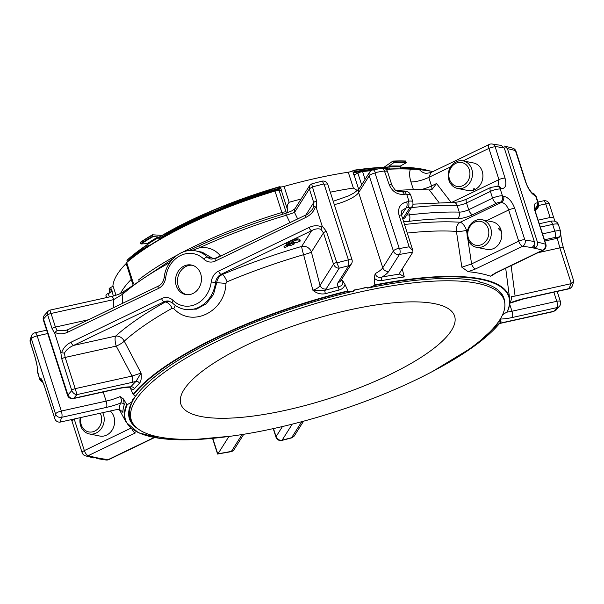 <?xml version="1.0" encoding="UTF-8"?>
<svg xmlns="http://www.w3.org/2000/svg" width="604" height="604" viewBox="0 0 604 604"><rect width="100%" height="100%" fill="white"/><g stroke="black" fill="none" stroke-linecap="round" stroke-linejoin="round"><path stroke-width="0.91" d="M100.211 413.234A12.178 10.464 101.4 0 1 92.525 431.868A12.178 10.464 101.4 0 1 80.959 417.5M474.721 222.189A12.178 10.464 -78.6 0 0 471.505 243.027A12.178 10.464 -78.6 0 0 488.666 234.76A12.178 10.464 -78.6 0 0 474.721 222.189M284.952 247.58L287.934 246.145L284.952 247.58M291.551 242.883L287.753 244.741L288.606 245.103L291.974 243.337C293.952 243.027 294.646 243.284 294.042 244.114L290.456 245.609C288.108 245.851 286.84 245.579 286.666 244.794L289.943 243.05L291.551 242.883L291.204 241.796L289.595 241.962L286.319 243.706L286.658 245.02L286.319 243.706M293.974 242.476L294.042 244.114M300.128 241.124L296.685 242.634L293.922 242.612L292.819 242.196L292.857 241.623L295.281 240.369A2.665 0.74 -17.8 0 1 296.526 240.075L297.742 239.984C299.705 240.09 300.498 240.468 300.128 241.124L299.916 239.614M292.819 242.196L292.51 240.535L294.933 239.282A2.665 0.74 162.2 0 1 296.179 238.988L297.394 238.897C299.35 239.003 300.15 239.38 299.78 240.037M102.703 412.683A14.051 12.072 101.4 0 1 101.759 427.926A14.051 12.072 101.4 0 1 89.301 433.936A14.051 12.072 101.4 0 1 80.257 417.651M475.114 220.664A14.051 12.072 -78.6 0 0 467.111 235.152A14.051 12.072 -78.6 0 0 476.473 247.293A14.051 12.072 -78.6 0 0 491.075 235.892A14.051 12.072 -78.6 0 0 482.007 219.735A14.051 12.072 -78.6 0 0 475.114 220.664M476.473 247.293L486.899 249.384A14.051 12.072 -78.6 0 0 501.486 231.566L499.063 229.482A14.051 12.072 -78.6 0 0 498.61 228.312L501.169 230.335L500.482 230.668M287.33 246.024L287.134 245.405M287.934 246.145L287.753 245.586M286.681 245.081L284.001 246.372L284.356 247.459M291.362 242.31L292.744 242.106M288.606 245.103L288.629 243.503M296.526 240.075L296.179 238.988M295.281 240.369L294.933 239.282M292.464 241.109L292.51 240.535L292.464 241.109M110.268 411.007A14.051 12.072 101.4 0 1 113.371 427.738A14.051 12.072 101.4 0 1 99.72 436.028L89.301 433.936M501.169 230.335A14.051 12.072 -78.6 0 0 492.434 221.827L482.007 219.735M455.824 163.329A12.178 10.464 -78.6 0 0 452.607 184.175A12.178 10.464 -78.6 0 0 469.769 175.9A12.178 10.464 -78.6 0 0 455.824 163.329M495.106 146.546A4.96 4.092 -82.7 0 0 492.034 143.986L501.305 145.436L504.272 147.98A272.653 76.036 162.2 0 0 495.106 146.546L505.019 178.127C506.847 185.02 505.593 188.561 501.275 188.742A272.653 76.036 162.2 0 0 500.135 188.644L502.558 196.194A272.653 76.036 -17.8 0 1 503.698 196.292C508.425 197.357 512.109 201.419 514.759 208.478L524.785 239.705A4.96 1.382 162.2 0 0 518.715 241.2L508.689 209.981C507.02 205.496 504.574 202.982 501.343 202.423L460.195 222.257A7.935 6.221 -86.2 0 0 456.428 231.4A7.935 1.578 171.4 0 0 466.507 230.313A7.935 3.405 64.3 0 0 460.195 222.257A217.606 60.687 -17.8 0 0 404.514 224.529M186.523 294.677A15.04 12.918 101.4 0 1 178.233 286.077A15.04 12.918 101.4 0 1 192.427 265.277M130.404 387.277L130.804 386.832A3.171 2.763 41.3 0 1 134.382 388.719A202.189 56.383 -17.8 0 1 139.501 383.329A3.171 2.665 45.5 0 0 135.998 381.366L132.389 382.324A4.96 1.502 -102.5 0 0 132.027 376.066L141.057 373.083L135.998 381.366A205.315 57.259 162.2 0 0 130.804 386.832A27.271 7.603 162.2 0 0 118.512 388.372L73.696 398.3A4.96 4.341 -139.5 0 1 67.905 394.986A272.653 76.036 -17.8 0 1 71.816 390.629L61.789 358.889L60.672 351.815L61.6 352.751L64.432 353.144C66.168 349.92 69.226 347.345 73.605 345.413A3.171 1.359 -115.7 0 1 71.076 342.189L161.6 298.557A13.092 11.242 -78.6 0 1 173.046 300.377A26.576 22.824 -78.6 0 0 196.277 304.076A26.576 22.824 -78.6 0 0 211.226 281.97A13.092 11.242 -78.6 0 1 218.588 271.083L309.112 227.444A3.171 1.359 -115.7 0 0 311.634 230.66C315.25 228.742 318.399 228.327 321.094 229.414L323.48 232.902L333.506 264.129C334.699 266.892 336.609 268.244 339.229 268.176L336.851 262.861A272.653 76.036 -17.8 0 1 348.002 259.962L348.281 259.471L324.144 184.296L323.616 184.009A272.653 76.036 162.2 0 0 312.464 186.915L316.624 200.989L316.292 207.776L315.363 206.84L313.801 206.696L312.578 209.18M71.816 390.629C73.046 393.196 74.775 394.518 76.995 394.593L75.19 388.651L132.027 376.066L116.24 346.115A7.935 1.744 152.2 0 0 124.258 341.154A7.935 6.478 47.9 0 0 115.658 336.096A7.935 2.408 -102.5 0 0 116.24 346.115L65.172 357.425A3.171 0.883 162.2 0 0 61.789 358.889M173.046 300.377A3.171 1.419 -45.8 0 0 172.419 302.966C175.809 306.236 179.735 308.334 184.212 309.263L196.421 309.142L206.213 303.82L213.461 294.526L216.67 282.778C217.236 278.927 219.109 276.187 222.295 274.541A7.935 2.265 67.2 0 1 227.066 281.804L225.964 283.419C225.118 311.958 191.642 328.236 173.763 308.584L172.125 308.289A7.935 4.462 60.8 0 0 165.307 302.015L168.931 301.207M218.588 271.083A3.171 1.359 -115.7 0 0 221.117 274.299L311.634 230.66L301.683 246.424A7.935 0.679 -106.4 0 0 303.601 254.699A7.935 0.891 165.5 0 0 311.385 252.042A7.935 7.225 32.3 0 0 301.683 246.424A217.606 60.687 162.2 0 0 222.295 274.541L221.117 274.299A9.913 8.516 -78.6 0 0 215.537 282.551L211.226 281.97M348.002 259.962A4.96 1.034 75.8 0 1 348.719 265.715L338.104 282.513A27.271 7.603 162.2 0 0 338.67 286.628A205.315 57.259 162.2 0 0 324.786 290.358A3.171 0.415 -105.6 0 0 325.413 293.703C320.792 294.526 316.617 293.378 312.887 290.252C316.707 288.886 319.101 287.277 320.044 285.428A4.96 4.515 32.3 0 0 326.115 288.938L324.786 290.358L312.887 290.252L303.601 254.699A209.792 58.505 -17.8 0 0 227.066 281.804M154.148 437.477L108.192 459.629A4.96 4.092 97.3 0 1 106.108 460.014A4.96 4.96 0 0 0 108.894 459.569A4.96 2.129 -115.7 0 1 108.192 459.629A267.715 74.662 162.2 0 1 88.282 455.635A4.96 2.129 -115.7 0 1 84.341 450.599A4.96 1.382 162.2 0 0 82.106 452.615A4.96 4.96 0 0 0 85.428 455.854L85.428 455.854A4.96 4.402 -73.6 0 0 88.282 455.635L135.417 432.909A4.96 2.129 -115.7 0 1 131.808 428.772M475.522 268.961A4.96 2.129 -115.7 0 1 471.581 263.925L518.715 241.2A4.96 2.129 64.3 0 0 522.656 246.236L475.522 268.961L468.13 271.702A202.65 56.512 162.2 0 1 490.448 276.179L495.431 272.955A4.96 2.129 64.3 0 0 496.133 272.887L543.268 250.169A4.96 4.96 0 0 0 545.835 244.182A4.96 1.382 162.2 0 0 545.495 243.857L535.469 212.638C533.642 205.738 534.2 202.529 537.16 203.012A272.653 76.036 -17.8 0 1 537.907 203.299L537.998 202.989A7.935 2.212 -17.8 0 1 538.443 203.457L536.261 196.678L533.075 193.356A4.96 4.5 111 0 1 535.484 195.741A272.653 76.036 162.2 0 0 534.729 195.462C531.377 193.733 528.372 189.346 525.722 182.28L515.386 150.615A272.653 76.036 162.2 0 0 507.413 148.614L537.454 242.181A272.653 76.036 -17.8 0 1 545.427 244.19L545.495 243.857M106.108 460.014L96.836 458.564L98.98 458.338L95.84 457.704L93.605 457.915L85.428 455.854M532.388 193.099A4.96 4.485 110.4 0 1 534.729 195.462M537.998 202.989L535.484 195.741M537.16 203.012A4.96 4.485 110.4 0 1 534.91 208.637M545.427 244.19A4.96 4.402 106.4 0 1 542.566 250.23A4.96 2.129 64.3 0 0 543.268 250.169M495.431 272.955L542.566 250.23A267.715 74.662 162.2 0 0 522.656 246.236A4.96 4.092 -82.7 0 0 525.148 240.12A272.653 76.036 -17.8 0 1 534.314 241.555C534.736 244.144 533.921 246.13 531.86 247.512L535.008 248.146C537.069 246.764 537.885 244.779 537.454 242.181M524.785 239.705L525.148 240.12M503.698 196.292A4.96 3.964 95 0 1 501.343 202.423A267.715 74.662 -17.8 0 0 500.225 202.332A4.96 3.949 94.7 0 0 502.558 196.194M456.216 161.804A14.051 12.072 -78.6 0 0 448.206 176.292A14.051 12.072 -78.6 0 0 457.575 188.433A14.051 12.072 -78.6 0 0 472.177 177.032A14.051 12.072 -78.6 0 0 463.109 160.875A14.051 12.072 -78.6 0 0 456.216 161.804M457.575 188.433L468.002 190.532A14.051 12.072 -78.6 0 0 473.589 190.139L473.136 189.105A14.051 12.072 -78.6 0 0 474.17 188.516L474.676 189.701A14.051 12.072 -78.6 0 0 482.906 175.243A14.051 12.072 -78.6 0 0 473.536 162.974L463.109 160.875M497.983 186.16L498.942 179.622L488.915 148.403A4.96 1.382 -17.8 0 1 494.993 146.9M501.275 188.742A4.96 3.964 -85 0 0 498.141 186.168L490.735 187.444L466.847 198.965C461.796 201.192 457.432 202.332 453.755 202.385L413.045 204.175M406.719 201.902A4.96 2.325 81.1 0 1 406.122 207.935L402.068 210.426C401.275 211.204 401.131 212.918 401.645 215.583L412.97 250.849L409.172 246.794L399.017 215.19C397.553 208.025 400.112 203.601 406.719 201.902A272.653 76.036 -17.8 0 1 408.568 201.615L408.916 201.162A7.935 2.212 -17.8 0 1 412.849 201.827C413.106 204.431 412.902 205.919 412.253 206.289A4.96 4.515 -147.7 0 1 409.52 208.176L402.725 218.935A4.96 4.515 -147.7 0 0 405.443 217.07L412.253 206.289M412.97 250.849L412.857 252.094A267.715 74.662 162.2 0 0 399.448 254.48A4.96 1.955 -100.6 0 0 399.667 248.516A272.653 76.036 -17.8 0 1 409.172 246.794M399.516 273.688L399.78 274.073L399.705 272.91L412.857 252.094M57.138 330.426L55.425 327.074L51.061 313.476A3.171 0.883 162.2 0 0 47.678 314.941L52.042 328.538L54.889 333.793L55.04 332.328L57.138 330.426L64.877 330.728M158.354 288.516A3.171 1.359 64.3 0 1 158.573 285.979L68.063 329.61A3.171 1.359 64.3 0 0 67.852 332.147L158.354 288.516A13.092 11.242 -78.6 0 0 165.722 277.613L164.167 277.553C165.753 260.958 181.351 247.557 195.923 250.932A29.747 25.549 -78.6 0 1 207.368 257.055A9.913 8.516 -78.6 0 0 211.181 259.101L215.598 258.489A3.171 1.359 64.3 0 0 215.386 261.026L305.888 217.395C310.728 214.903 313.891 211.385 315.363 206.84M215.598 258.489L306.1 214.858A3.171 1.359 64.3 0 0 305.888 217.395M316.292 207.776L322.075 225.798L321.094 229.414M176.24 285.677A15.04 12.918 101.4 0 1 178.761 270.509A15.04 12.918 101.4 0 1 191.438 265.028A15.04 12.918 101.4 0 1 201.14 282.317A15.04 12.918 101.4 0 1 185.519 294.526A15.04 12.918 101.4 0 1 176.24 285.677M64.432 353.144L65.172 357.425L75.19 388.651A3.171 0.883 162.2 0 0 71.808 390.116M139.501 383.329C141.14 381.132 141.661 377.719 141.057 373.083L124.258 341.154A209.792 58.505 -17.8 0 1 172.125 308.289M173.763 308.584A7.935 2.96 132.8 0 0 175.107 305.239M225.964 283.419L215.537 282.551A29.747 25.549 -78.6 0 1 184.212 309.263M338.67 286.628A3.171 0.627 -104.4 0 0 339.086 290.033C342.038 289.248 344.031 287.428 345.058 284.597L342.725 280.807C343.298 284.091 341.947 286.039 338.67 286.628M60.219 422.09L59.509 422.196C56.738 421.879 55.085 420.399 54.549 417.749A272.653 76.036 -17.8 0 1 55.666 414.352A4.96 4.643 20.9 0 0 61.684 417.304A267.715 74.662 162.2 0 0 60.219 422.09L115.757 409.791L119.199 409.331L122.559 411.762L122.922 412.592L122.083 411.007M217.644 454.08L217.999 453.77A267.715 74.662 162.2 0 0 231.4 451.384A4.96 1.955 79.4 0 1 230.864 451.724L217.568 454.034L212.54 438.376M228.939 436.458L217.999 453.77M106.508 407.383A4.96 1.502 -102.5 0 0 106.138 401.116L61.321 411.045A4.96 1.502 -102.5 0 1 61.684 417.304L106.508 407.383A27.271 7.603 162.2 0 0 120.536 403.087A3.171 2.982 -160.7 0 1 124.273 404.718L123.495 399.002L120.151 396.556C121.691 399.508 121.819 401.683 120.536 403.087A205.315 57.259 162.2 0 0 119.199 409.331L126.183 422.347A201.668 56.24 -17.8 0 1 126.764 404.521L123.495 399.002M303.593 421.184L294.125 436.171L291.853 437.832L281.894 440.422A4.96 1.034 -104.2 0 0 282.128 440.15A4.96 4.515 -147.7 0 1 276.066 436.639A4.96 1.382 162.2 0 0 275.96 437.13A4.96 4.96 0 0 0 281.894 440.422M555.725 310.441L553.853 311.271A267.715 74.662 162.2 0 0 557.16 307.572A4.96 4.341 40.5 0 0 559.47 306.251L555.725 310.441L553.853 311.271L499.833 323.238M511.105 265.669L515.099 296.073L511.648 296.534A205.315 57.259 162.2 0 1 510.312 302.785A3.171 2.982 19.3 0 0 509.791 302.966M408.916 201.162L406.734 194.375L406.137 194.065A272.653 76.036 162.2 0 0 404.287 194.352C397.304 194.858 392.298 191.679 389.278 184.832L384.408 170.917A272.653 76.036 162.2 0 0 375.28 172.57L375.024 173.031L399.161 248.206A4.96 1.382 162.2 0 0 393.378 250.97A4.96 4.515 32.3 0 0 399.448 254.48L388.833 271.279A27.271 7.603 162.2 0 1 382.038 277.025A3.171 1.283 -100.4 0 0 381.788 280.581C378.972 281.064 376.443 280.248 374.201 278.142L375.175 273.62C376.224 276.798 378.512 277.931 382.038 277.025A205.315 57.259 162.2 0 1 399.78 274.073L404.287 276.949L402.219 268.923M468.13 271.702L461.856 267.217L471.581 263.925L467.836 239.108M461.856 267.217L456.428 231.4A209.792 58.505 162.2 0 0 407.262 233.069M515.099 296.073L570.637 283.774L573.8 281.253L563.472 248.078A4.96 1.382 162.2 0 0 559.848 247.867L557.281 238.286L544.823 241.049M507.413 148.614L504.544 146.085L512.721 148.146A4.96 4.402 106.4 0 1 515.386 150.615M534.011 245.035L535.008 248.146M504.272 147.98L534.314 241.555M504.725 302.566A196.224 54.722 162.2 0 0 503.993 298.353A196.224 54.722 162.2 0 0 479.017 281.864L479.863 281.449L477.598 280.996A197.214 55.002 162.2 0 0 367.421 288.123L367.24 287.572L365.813 287.421M473.242 189.052L473.589 190.139M399.161 248.206L399.667 248.516M404.287 194.352A4.96 2.325 -98.9 0 0 401.713 191.725C395.265 190.804 396.247 191.906 391.898 185.232A4.96 1.382 -17.8 0 0 389.278 184.832M326.115 288.938L339.229 268.176A267.715 74.662 162.2 0 1 348.719 265.715A4.96 4.515 32.3 0 0 351.452 263.835A4.96 4.96 0 0 0 351.981 259.667A4.96 1.382 162.2 0 0 351.294 259.237A4.96 1.382 162.2 0 0 348.281 259.471M322.075 225.798L326.371 231.34L336.851 262.861M313.801 206.696L313.733 202.551A3.171 0.883 -17.8 0 1 316.624 200.989M195.923 250.932L202.287 252.208L212.004 257.991A7.935 5.096 139.4 0 0 220.15 255.53C215.077 249.558 208.342 246.893 199.939 247.534L192.2 250.501M47.678 314.941L47.429 314.684A272.653 76.036 162.2 0 0 43.518 319.04L67.905 394.986M67.648 394.759A4.96 1.382 162.2 0 0 67.52 395.28A4.96 4.96 0 0 0 73.31 398.602A4.96 1.502 -102.5 0 0 73.696 398.3A267.715 74.662 162.2 0 1 76.995 394.593L132.389 382.324M54.889 333.793L60.672 351.815M354.45 289.935L353.536 290.607L353.718 291.158A197.214 55.002 162.2 0 0 135.455 396.375A22.31 6.221 -17.8 0 0 133.469 394.812L133.137 394.435A201.668 56.24 -17.8 0 1 347.919 290.901L345.058 284.597M135.439 396.33A195.824 54.609 162.2 0 0 134.639 397.56A22.31 6.221 -17.8 0 1 132.789 399.614L132.163 400.354M132.034 400.958L132.216 401.509A197.214 55.002 162.2 0 0 129.384 418.625A197.214 55.002 162.2 0 0 138.203 429.006M134.382 388.719C133.371 389.837 132.042 389.625 130.396 388.085L133.137 394.435M347.919 290.901L348.334 291.234A22.31 6.221 -17.8 0 0 353.718 291.158M30.366 342.445A4.96 1.382 -17.8 0 1 30.306 342.325L34.67 355.922C36.784 363.729 37.69 368.289 37.403 369.603A4.96 4.719 7.9 0 0 37.478 371.181A272.653 76.036 162.2 0 0 37.395 371.822L39.819 379.38A272.653 76.036 -17.8 0 1 39.902 378.738C40.513 376.956 42.016 379.425 44.402 386.137L54.7 418.315L44.417 386.273A4.96 1.382 162.2 0 0 44.477 386.394M55.666 414.352L31.287 338.399A272.653 76.036 162.2 0 0 30.2 341.668L34.654 355.786C36.769 363.079 37.712 368.206 37.478 371.181M39.902 378.738A4.96 4.719 7.9 0 0 42.514 381.328M230.864 451.724A4.96 4.96 0 0 0 234.141 449.504A4.96 4.515 -147.7 0 1 231.4 451.384L242.015 434.593A27.271 7.603 162.2 0 1 242.038 434.548M126.764 404.521L127.293 404.597A22.31 6.221 -17.8 0 0 132.216 401.509M559.47 306.251A4.96 4.96 0 0 0 560.421 301.517A4.96 1.382 162.2 0 0 559.734 301.094A4.96 1.382 162.2 0 0 556.79 301.305A4.96 1.502 77.5 0 1 557.16 307.572L512.335 317.493A27.271 7.603 162.2 0 1 500.452 319.033M478.836 281.305L479.017 281.864M502.543 314.835A22.31 6.221 -17.8 0 1 507.028 312.079L507.36 311.551M374.201 278.142L374.82 284.945L374.435 285.458A22.31 6.221 -17.8 0 1 367.421 288.123M500.414 318.852L500.995 321.638M435.341 369.958A201.275 56.134 -17.8 0 0 500.844 321.856A22.31 6.221 -17.8 0 1 499.168 320.815M510.312 302.785A27.271 7.603 162.2 0 1 524.347 298.489L569.172 288.561A4.96 1.502 77.5 0 1 568.787 288.871A4.96 4.96 0 0 0 572.343 285.798L572.343 285.798A4.96 4.643 -159.1 0 1 569.172 288.561A267.715 74.662 162.2 0 0 570.637 283.774M542.528 233.884L554.812 231.158A7.935 2.212 -17.8 0 1 560.618 231.498L560.739 234.435A4.96 4.719 -172.1 0 1 557.281 238.286A267.715 74.662 -17.8 0 0 557.364 237.659A2.975 0.831 -17.8 0 0 555.174 237.425L544.431 239.803M492.034 143.986L492.034 143.986A4.96 4.96 0 0 0 489.255 144.431A4.96 2.129 64.3 0 0 488.915 148.403L463.057 160.868M135.213 395.93A22.31 6.221 -17.8 0 1 134.639 397.56A195.824 54.609 162.2 0 0 130.343 417.077L131.264 419.931A195.824 54.609 162.2 0 0 334.412 412.064A195.824 54.609 162.2 0 0 504.166 300.203A195.824 54.609 162.2 0 0 477.024 283.268A195.824 54.609 162.2 0 0 258.633 323.216A195.824 54.609 162.2 0 0 131.264 419.931M367.096 287.406A195.824 54.609 162.2 0 0 359.931 288.954A195.824 54.609 162.2 0 0 353.551 290.396M366.349 287.338A196.594 54.828 -17.8 0 0 365.193 287.579A22.31 6.221 -17.8 0 1 359.931 288.954A22.31 6.221 -17.8 0 1 354.971 289.844A196.594 54.828 -17.8 0 0 354.035 290.056M504.166 300.203L503.268 297.387A195.824 54.609 162.2 0 0 501.116 293.106M384.907 171.234A4.96 1.382 -17.8 0 1 386.847 171.204A4.96 1.382 -17.8 0 1 387.534 171.634A4.96 4.96 0 0 0 381.962 168.267A4.96 2.122 80.1 0 1 384.408 170.917M375.28 172.57A4.96 1.955 -100.6 0 0 372.94 169.898A4.96 4.96 0 0 0 369.663 172.125A4.96 4.515 32.3 0 0 369.24 175.794A4.96 1.382 -17.8 0 1 375.024 173.031M324.144 184.296A4.96 1.382 -17.8 0 1 327.157 184.061A4.96 1.382 -17.8 0 1 327.844 184.492A4.96 4.96 0 0 0 321.909 181.2A4.96 1.034 75.8 0 1 323.616 184.009M312.464 186.915C311.755 184.454 311.656 183.465 312.185 183.933M312.26 187.391A3.171 0.883 -17.8 0 0 309.369 188.954L309.678 185.451L294.948 208.765A4.96 4.515 32.3 0 0 294.533 212.434L286.402 215.235L289.928 222.657M169.807 262.581A196.443 54.783 -17.8 0 0 122.823 294.088L113.718 299.599A4.96 1.502 77.5 0 0 111.551 296.481C117.259 295.069 121.404 293.37 124.001 291.385A4.96 4.009 48.7 0 0 122.823 294.088L122.318 303.457M113.258 307.821L113.718 299.599L51.061 313.476L49.951 310.35M47.429 314.684L48.078 311.181L44.334 315.371A4.96 4.96 0 0 0 43.382 320.105A4.96 1.382 -17.8 0 1 43.511 319.584M43.518 319.04A4.96 4.341 -139.5 0 1 44.334 315.371M31.461 338.648A4.96 1.382 -17.8 0 1 37.184 335.869A4.96 1.502 -102.5 0 0 35.017 332.759A4.96 4.96 0 0 0 31.461 335.832L31.461 335.832A4.96 4.643 20.9 0 0 31.287 338.399M30.2 341.668A4.96 4.681 -164.3 0 1 30.253 339.463A4.96 4.96 0 0 0 30.306 342.325A4.96 1.382 -17.8 0 1 30.283 342.189M549.361 204.129A4.96 4.96 0 0 0 543.57 200.8A4.96 1.502 77.5 0 1 545.737 203.91A4.96 1.382 -17.8 0 1 548.674 203.699A4.96 1.382 -17.8 0 1 549.361 204.129L553.725 217.727A4.96 1.382 -17.8 0 1 553.747 217.863M489.255 144.431L430.977 172.533L428.757 177.402A14.873 4.145 -17.8 0 1 410.939 181.917C409.399 176.957 409.21 172.706 410.38 169.15A182.181 50.804 162.2 0 0 386.039 169.384M438.927 202.446L429.308 189.95L431.966 189.543L436.549 183.533L451.256 202.612M429.308 189.95A195.251 54.451 162.2 0 0 396.239 190.517M285.549 213.371L286.402 215.235A196.443 54.783 -17.8 0 0 199.939 247.534A4.96 1.887 65.3 0 1 200.49 245.156C227.074 232.993 255.424 222.4 285.549 213.371L291.732 210.917L294.986 208.712M111.649 291.762A175.522 48.947 162.2 0 1 111.513 289.188L112.253 291.475A4.96 1.382 162.2 0 1 111.997 291.596L108.192 293.431A4.96 1.382 162.2 0 0 105.949 295.364A182.181 50.804 162.2 0 0 106.349 297.636M160.528 239.124A175.522 48.947 162.2 0 1 280.935 188.72L281.668 191.007A4.96 1.382 162.2 0 1 281.502 190.977L279.154 190.509A4.96 1.382 162.2 0 0 274.986 191.045A182.181 50.804 162.2 0 0 126.689 262.536A4.96 1.382 162.2 0 0 126.145 263.51L132.782 284.197M430.977 172.533L426.341 173.371A14.873 12.065 96 0 1 419.146 169.301L410.38 169.15M432.857 171.627A183.322 51.129 162.2 0 0 419.146 169.301M371.128 170.63A182.181 50.804 162.2 0 0 362.604 171.642A4.96 1.382 162.2 0 0 357.862 173.076L361.637 184.824M127.663 261.962L127.308 261.555A177.5 49.505 -17.8 0 1 148.35 245.496M148.003 244.409A177.5 49.505 162.2 0 0 126.961 260.467L127.308 261.555M111.513 289.188A4.96 1.382 -17.8 0 1 111.264 289.316L109.996 289.928A177.108 49.392 -17.8 0 0 110.177 292.479M126.153 263.533A173.522 48.388 162.2 0 0 112.925 285.654A4.96 1.382 162.2 0 1 110.683 287.504L109.15 288.659L109.996 289.928M109.415 288.116L109.15 288.659A177.5 49.505 162.2 0 0 109.671 292.721M384.544 168.501A177.5 49.505 -17.8 0 1 388.206 168.335L387.859 167.248A177.5 49.505 162.2 0 0 354.51 170.373L354.601 172.012L353.332 172.623A4.96 1.382 -17.8 0 1 353.061 172.744L353.801 175.032A4.96 1.382 162.2 0 0 354.065 174.903L357.862 173.076M354.51 170.373L354.012 170.2L354.51 170.373M357.447 190.585L353.363 188.055L348.274 172.208A4.96 1.382 162.2 0 0 352.751 170.811L354.012 170.2M280.935 188.72A4.96 1.382 -17.8 0 1 280.769 188.69L279.984 188.539A177.108 49.392 -17.8 0 0 159.879 238.859M132.563 257.727A177.108 49.392 -17.8 0 1 148.516 246.009M348.274 172.208A173.522 48.388 162.2 0 0 284.069 186.425A4.96 1.382 162.2 0 1 280.188 186.878L279.282 187.036L279.984 188.539M279.403 186.719L279.282 187.036A177.5 49.505 162.2 0 0 159.245 237.342L159.328 236.994M371.233 170.562A175.522 48.947 162.2 0 0 353.061 172.744M354.601 172.012A177.108 49.392 -17.8 0 1 373.423 169.807M385.488 168.969A177.108 49.392 -17.8 0 1 388.229 168.856M400.633 168.727A177.108 49.392 -17.8 0 1 408.689 169.075M109.754 292.676A177.5 49.505 -17.8 0 1 109.498 289.746M131.242 279.388A173.522 48.388 162.2 0 0 120.536 293.453M354.865 171.46A177.5 49.505 -17.8 0 1 378.466 168.886M387.768 167.036A177.108 49.392 162.2 0 0 387.511 167.044A177.108 49.392 162.2 0 0 354.261 170.162M400.46 168.199A177.5 49.505 -17.8 0 1 415.59 169.173M387.813 169.588L388.206 168.335M384.136 167.165L392.894 161.094L393.476 162.906L388.833 166.13L389.308 168.992A108.078 30.14 -17.8 0 1 400.618 168.924M393.476 162.906A116.715 32.548 -17.8 0 1 406.122 162.831L400.309 166.062L400.037 166.885L400.694 168.916M406.122 162.831L405.533 161.019L405.941 161.223A117.108 32.661 -17.8 0 0 393.242 161.298L392.894 161.094M301.117 199.01A173.522 48.388 162.2 0 0 289.15 202.272C287.255 204.492 286.734 207.044 287.587 209.92L287.919 212.351L286.047 211.974A4.96 1.382 -17.8 0 0 281.879 212.51L282.483 214.299M353.363 188.055A173.522 48.388 162.2 0 0 330.32 192.185M279.305 186.749A177.108 49.392 162.2 0 0 159.373 236.994A177.108 49.392 162.2 0 0 159.245 237.078M159.245 237.342L159.592 238.429A177.5 49.505 -17.8 0 1 279.637 188.123M160.679 239.282L159.592 238.429M152.51 234.797L152.374 235.145A117.108 32.661 -17.8 0 0 140.4 242.536L141.17 243.971L147.263 243.601L148.576 246.183A108.078 30.14 -17.8 0 1 159.313 239.554L158.082 236.919L153.091 236.609L152.51 234.797L162.061 235.386M200.754 416.45A143.775 40.098 162.2 0 0 361.094 387.126A143.775 40.098 162.2 0 0 454.608 316.118A143.775 40.098 162.2 0 0 305.458 321.894A143.775 40.098 162.2 0 0 180.83 404.016A143.775 40.098 162.2 0 0 200.754 416.45M289.943 243.05L289.595 241.962M291.974 243.337L291.619 242.249M288.976 244.59L288.712 243.767M297.742 239.984L297.394 238.897M502.105 195.787A7.935 2.212 -17.8 0 0 492.577 198.195L468.689 209.709L466.507 202.929L490.403 191.408L492.577 198.195A4.96 2.129 64.3 0 0 496.526 203.223A2.975 0.831 -17.8 0 1 500.225 202.332M466.847 198.965A4.96 2.129 -115.7 0 0 466.507 202.929A7.935 2.212 -17.8 0 1 457.054 205.337L459.229 212.117A4.96 3.715 91.4 0 1 457.266 218.663A225.571 62.907 -17.8 0 0 408.583 221.366A12.888 3.594 -17.8 0 1 403.427 221.132M457.266 218.663A12.888 3.594 -17.8 0 0 472.63 214.745A4.96 2.129 64.3 0 1 468.689 209.709A7.935 2.212 -17.8 0 1 459.229 212.117A230.532 64.288 -17.8 0 0 409.482 214.881A4.96 2.718 83.2 0 1 408.583 221.366M408.583 212.102L409.482 214.881A7.935 2.212 -17.8 0 1 406.824 214.888M411.407 207.633A230.532 64.288 -17.8 0 1 457.054 205.337A4.96 3.715 -88.6 0 0 453.755 202.385M472.63 214.745L496.526 203.223M514.759 208.478A4.96 1.382 162.2 0 0 508.689 209.981L486.552 220.649M467.76 229.709L466.507 230.313L467.088 234.148M172.419 302.966L168.984 301.117A9.913 8.516 -78.6 0 0 164.122 301.774L165.307 302.015A217.606 60.687 162.2 0 0 115.658 336.096L73.605 345.413L164.122 301.774A3.171 1.359 -115.7 0 1 161.6 298.557M71.438 419.606L72.08 421.396A4.96 1.382 -17.8 0 1 74.315 419.38L75.885 418.625M74.315 419.38L84.341 450.599L130.985 428.115M533.075 193.356L532.411 193.114C531.452 192.993 526.462 185.556 526.061 182.604A4.96 1.382 162.2 0 0 525.722 182.28M535.824 196.209A7.935 2.212 -17.8 0 1 536.261 196.678M537.907 203.299A4.96 4.5 111 0 1 534.97 209.286M534.97 209.316A2.975 0.831 -17.8 0 1 535.053 209.89M535.469 212.638A4.96 1.382 -17.8 0 1 535.808 212.963L534.955 207.429L534.464 208.206M490.735 187.444A4.96 2.129 -115.7 0 0 490.403 191.408A7.935 2.212 -17.8 0 1 499.931 189.007M505.019 178.127A4.96 1.382 162.2 0 0 498.942 179.622L451.807 202.348M500.135 188.644A4.96 3.949 -85.3 0 0 496.994 186.077M401.532 215.198L406.122 207.935A267.715 74.662 -17.8 0 1 407.934 207.655A2.975 0.831 -17.8 0 1 409.52 208.176M326.371 231.34A3.171 0.883 -17.8 0 0 323.48 232.902L311.385 252.042L320.044 285.428L333.506 264.129A3.171 0.883 -17.8 0 1 336.398 262.566M212.004 257.991L207.368 257.055A3.171 1.419 134.3 0 0 203.933 259.199A26.576 22.824 -78.6 0 0 180.679 255.477A26.576 22.824 -78.6 0 0 165.722 277.613M55.04 332.328C58.648 334.427 62.922 334.359 67.852 332.147M203.933 259.199A13.092 11.242 -78.6 0 0 215.386 261.026M321.924 227.255C318.316 225.164 314.042 225.224 309.112 227.444M71.076 342.189C66.236 344.688 63.08 348.206 61.6 352.751M325.413 293.703A202.189 56.383 -17.8 0 1 339.086 290.033M217.817 453.981L212.797 438.345M122.922 412.592A202.189 56.383 -17.8 0 1 124.273 404.718M301.736 421.683L291.619 437.689A267.715 74.662 162.2 0 1 282.128 440.15L292.245 424.151M381.788 280.581A202.189 56.383 -17.8 0 1 404.287 276.949M540.346 227.104L552.637 224.378A7.935 2.212 -17.8 0 1 558.443 224.718A7.935 2.212 -17.8 0 1 558.466 224.847M539.274 223.744L550.471 221.268A4.96 1.502 77.5 0 1 552.637 224.378L554.812 231.158A4.96 1.502 77.5 0 1 555.174 237.425M537.998 252.706L559.848 247.867L571.308 283.57M515.695 151.06A4.96 1.382 -17.8 0 1 516.043 151.385L526.061 182.604M408.568 201.615A4.96 2.356 81.2 0 1 407.934 207.655M399.017 215.19A4.96 1.382 -17.8 0 1 401.645 215.583M406.137 194.065A4.96 2.356 -98.8 0 0 403.548 191.438L401.713 191.725M406.734 194.375A7.935 2.212 -17.8 0 1 410.675 195.047C408.916 190.637 404.046 191.181 403.548 191.438M369.663 172.125L359.055 188.924A4.96 4.515 32.3 0 0 358.633 192.593L369.24 175.794L393.378 250.97L382.77 267.768A4.96 4.515 32.3 0 0 388.833 271.279M341.268 279.962A22.31 6.221 162.2 0 0 342.725 280.807M338.104 282.513A4.96 4.515 32.3 0 0 340.845 280.626L351.452 263.835M375.175 273.62A22.31 6.221 162.2 0 0 382.77 267.768L358.633 192.593A22.31 6.221 -17.8 0 1 334.322 204.65M297.651 218.935L294.533 212.434L309.369 188.954L313.733 202.551L305.896 214.964M52.042 328.538A3.171 0.883 162.2 0 1 55.425 327.074L88.539 319.743M73.31 398.602L118.135 388.682A4.96 1.502 -102.5 0 0 118.512 388.372M132.17 422.143A196.594 54.828 -17.8 0 1 129.09 409.595M132.042 400.988A196.594 54.828 -17.8 0 1 132.789 399.614M135.432 426.62A197.214 55.002 -17.8 0 1 129.301 418.346M103.208 391.981L106.138 401.116A22.31 6.221 162.2 0 0 120.151 396.556M133.469 394.812A201.275 56.134 -17.8 0 1 348.334 291.234M37.403 369.603L37.312 370.305A4.96 4.726 6.6 0 0 37.395 371.822M47.693 333.544L37.184 335.869L61.321 411.045A4.96 1.382 162.2 0 0 55.598 413.823M44.402 386.137A4.96 1.382 162.2 0 0 44.417 386.273L42.106 380.339M39.819 379.38A4.96 4.726 6.6 0 0 42.884 382.136M37.312 370.305L39.705 379.282A7.935 2.212 -17.8 0 1 39.675 379.153M227.836 436.586A201.275 56.134 -17.8 0 1 127.293 404.597M282.453 426.537L276.066 436.639L273.476 428.576M553.86 292.17L556.79 301.305L511.973 311.234A4.96 1.502 77.5 0 1 512.335 317.493M504.521 301.479A196.224 54.722 162.2 0 0 503.902 298.074M374.435 285.458A201.275 56.134 -17.8 0 1 507.028 312.079M374.82 284.945A201.668 56.24 -17.8 0 1 509.708 299.214L505.699 268.274M524.347 298.489A4.96 1.502 77.5 0 1 523.962 298.791L568.787 288.871M506.915 312.14A22.31 6.221 162.2 0 0 511.973 311.234L509.67 304.069M538.67 205.481L545.737 203.91L550.101 217.516A4.96 1.382 -17.8 0 1 553.725 217.727L555.031 221.313M563.494 248.214A4.96 1.382 162.2 0 0 563.472 248.078L561.728 241.524L560.746 234.397M560.829 233.695A4.96 4.726 -173.4 0 1 557.364 237.659M550.471 221.268C554.676 220.46 557.326 221.608 558.443 224.718L560.618 231.498A7.935 2.212 -17.8 0 1 560.648 231.626M550.101 217.516L538.119 220.166M450.69 166.832L428.757 177.402L431.505 185.964L436.549 183.533M431.399 189.769A4.96 2.129 -115.7 0 0 431.505 185.964A14.873 4.145 -17.8 0 1 420.746 189.648M410.939 181.917L413.43 189.671M138.286 280.12A182.181 50.804 -17.8 0 1 177.138 255.145M182.974 252.049A182.181 50.804 -17.8 0 1 281.879 212.51L274.986 191.045M105.949 295.364L106.651 297.568M126.689 262.536L133.476 283.669M362.604 171.642L365.08 179.373M286.545 213.061A4.96 4.258 101.4 0 1 286.047 211.974L279.154 190.509M108.192 293.431L109.332 296.979M110.683 287.504L111.264 289.316M352.751 170.811L353.332 172.623M280.188 186.878L280.769 188.69M111.997 291.596L113.416 296.028M116.006 295.25L112.925 285.654M147.935 244.19A177.108 49.392 162.2 0 0 127.082 260.15M429.331 170.826A177.5 49.505 162.2 0 0 400.112 167.112M388.651 166.953A108.078 30.14 -17.8 0 1 400.037 166.885L430.969 171.181M388.833 166.13A108.705 30.313 -17.8 0 1 400.309 166.062M393.589 162.385A117.108 32.661 -17.8 0 1 406.288 162.31M393.076 161.087A116.715 32.548 -17.8 0 1 405.533 161.019M281.502 190.977L287.587 209.92M289.15 202.272L284.069 186.425M354.065 174.903L358.708 189.369M147.92 244.144A108.078 30.14 -17.8 0 1 158.656 237.515M147.263 243.601A108.705 30.313 -17.8 0 1 158.082 236.919M141.17 243.971A116.715 32.548 -17.8 0 1 153.091 236.609M140.747 243.631A117.108 32.661 -17.8 0 1 152.729 236.232M140.589 242.159A116.715 32.548 -17.8 0 1 152.382 234.865M292.374 240.958L292.721 242.045M108.894 459.569L154.548 437.553M72.08 421.396L82.106 452.615M534.532 210.653C537.741 209.203 539.047 206.81 538.443 203.457M535.808 212.963L545.835 244.182M497.749 186.289L498.157 186.175M68.063 329.61L64.862 330.728M158.573 285.979C161.638 284.386 163.503 281.577 164.167 277.553M306.1 214.858C306.243 215.507 308.418 213.597 312.608 209.127M553.891 311.49L499.606 323.51M492.826 274.367L492.449 275.205L496.133 272.887M387.534 171.634L391.898 185.232M410.675 195.047L412.849 201.827M327.844 184.492L351.981 259.667M43.382 320.105L67.52 395.28M130.283 387.285C127.195 387.134 123.141 387.602 118.135 388.682M39.705 379.282L43.118 382.687M234.141 449.504L243.759 434.276M126.183 422.347L138.324 432.66L160.77 438.534L192.246 439.72L230.954 436.179M294.125 436.171L291.853 437.832M273.227 428.629L275.96 437.13M557.182 291.438L560.421 301.517M507.322 311.777C509.399 307.262 510.199 303.072 509.708 299.214M509.693 303.253L523.962 298.791M432.562 371.445L474.344 346.077L500.958 321.849M573.792 281.245L572.343 285.798M516.043 151.385A4.96 4.96 0 0 0 512.721 148.146M321.909 181.2L311.951 183.79L309.678 185.451M111.551 296.481L49.913 310.139L48.078 311.181M381.962 168.267L372.94 169.898M333.234 201.275L348.47 195.915L354.103 192.94L359.055 188.924M188.826 250.63L200.49 245.156M124.001 291.385L172.804 258.897M46.621 330.192L35.017 332.759M31.461 335.832L30.253 339.463M543.57 200.8L537.983 202.038M354.148 170.154L387.753 167.006M392.993 161.057L405.669 160.981M279.342 186.727L214.42 209.663L159.29 237.017M147.927 244.167L126.976 260.173M140.475 242.196L152.427 234.813M109.822 293.219L109.128 288.538"/></g></svg>
